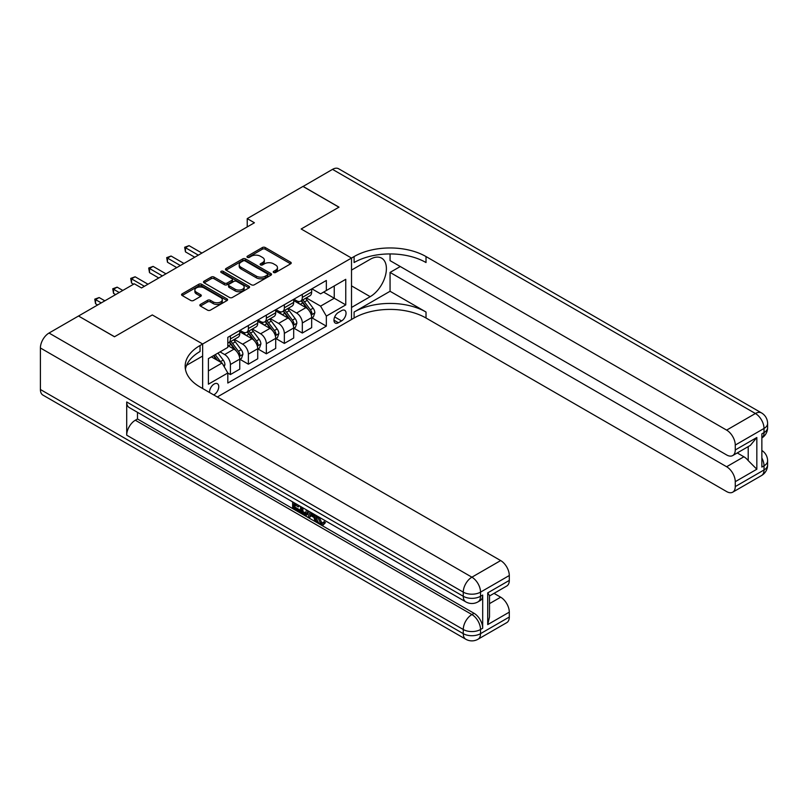 <?xml version="1.0" encoding="UTF-8"?>
<svg xmlns="http://www.w3.org/2000/svg" width="808" height="808" viewBox="0 0 808 808"><rect width="100%" height="100%" fill="white"/><g stroke="black" fill="none" stroke-linecap="round" stroke-linejoin="round"><path stroke-width="1.21" d="M273.67 272.488A1.394 0.808 0 0 0 275.639 272.488L290.648 263.822A2 1.151 0 0 0 291.223 263.014A2 1.151 0 0 0 290.648 262.196L265.226 247.521A2 1.151 0 0 0 262.408 247.521L247.41 256.187A1.394 0.808 0 0 0 246.996 256.752A1.394 0.808 0 0 0 247.41 257.328A1.394 0.808 0 0 0 249.379 257.328L251.328 256.207A6.393 3.687 0 0 1 260.358 256.207L262.479 257.429A6.393 3.687 0 0 1 264.347 260.035A6.393 3.687 0 0 1 262.479 262.64L260.54 263.761A1.394 0.808 0 0 0 260.125 264.337A1.394 0.808 0 0 0 260.54 264.903A1.394 0.808 0 0 0 262.509 264.903L264.458 263.782A6.393 3.687 0 0 1 273.488 263.782L275.609 265.004A6.393 3.687 0 0 1 277.477 267.62A6.393 3.687 0 0 1 275.609 270.226L273.67 271.347A1.394 0.808 0 0 0 273.256 271.912A1.394 0.808 0 0 0 273.67 272.488L273.67 271.347M213.696 394.89A6.504 3.757 120 0 0 214.15 394.658A6.504 3.757 120 0 0 218.402 388.921A6.504 3.757 120 0 0 217.403 383.709A6.504 3.757 120 0 0 214.15 384.032A6.504 3.757 120 0 0 209.575 392.506M200.424 304.414A2 1.151 0 0 0 199.839 305.232A2 1.151 0 0 0 200.424 306.05L207.555 310.161A2 1.151 0 0 0 210.383 310.161L227.038 300.546A2 1.151 0 0 0 227.624 299.728A2 1.151 0 0 0 227.038 298.92L201.626 284.244A2 1.151 0 0 0 198.808 284.244L182.143 293.859A2 1.151 0 0 0 181.558 294.678A2 1.151 0 0 0 182.143 295.496L190.759 300.465A2 1.151 0 0 0 193.577 300.465L200.707 296.344A2 1.151 0 0 0 201.293 295.536A2 1.151 0 0 0 200.707 294.718L196.435 292.254A5.343 3.08 0 0 1 194.879 290.072A5.343 3.08 0 0 1 198.172 287.224A5.343 3.08 0 0 1 203.99 287.89L220.725 297.546A5.343 3.08 0 0 1 222.291 299.728A5.343 3.08 0 0 1 218.988 302.576A5.343 3.08 0 0 1 213.171 301.909L210.383 300.303A2 1.151 0 0 0 207.555 300.303L200.424 304.414L200.424 306.05M40.4 389.506L463.267 633.654A12.201 7.05 120 0 0 465.802 639.239L42.925 395.092A12.201 7.05 -60 0 1 40.4 389.506L40.4 347.985A12.201 7.05 -60 0 1 49.025 333.037L78.517 316.019L114.473 336.774L152.298 314.938L114.544 336.734L78.588 316.059M78.588 315.979L134.32 283.8L141.511 287.951L254.419 222.766L247.228 218.614L302.97 186.436L338.926 207.191L301.172 228.987L351.51 258.055L202.646 344.006L152.298 314.938L202.646 344.006L200.051 345.501A50.854 29.361 0 0 0 185.163 366.256A50.854 29.361 0 0 0 200.051 387.022L500.667 560.57A12.201 7.05 60 0 1 509.293 575.518L480.528 592.133L480.528 596.284L482.689 595.041A12.201 7.05 60 0 1 480.164 600.627L478.003 601.869A12.201 7.05 -120 0 0 480.528 596.284A12.201 7.05 0 0 1 463.267 596.284L463.267 592.133L40.4 347.985M251.47 284.81A2 1.151 0 0 0 254.288 284.81L270.953 275.195A2 1.151 0 0 0 271.528 274.377A2 1.151 0 0 0 270.953 273.569L245.531 258.893A2 1.151 0 0 0 242.713 258.893L226.048 268.509A2 1.151 0 0 0 225.472 269.327A2 1.151 0 0 0 226.048 270.145L251.47 284.81M221.735 272.791A1.394 0.808 0 0 1 223.159 272.983L223.159 271.326L248.995 286.244A2 1.151 0 0 1 249.581 287.052A2 1.151 0 0 1 248.995 287.87L232.33 297.485A2 1.151 0 0 1 229.512 297.485L204.101 282.82L204.101 281.184A2 1.151 0 0 0 203.515 282.002A2 1.151 0 0 0 204.101 282.82M204.101 281.184L211.231 277.073A2 1.151 0 0 1 214.049 277.073L224.361 283.022A2 1.151 0 0 0 227.179 283.022L231.916 280.295A2 1.151 0 0 0 232.492 279.477A2 1.151 0 0 0 231.916 278.659L221.18 272.468A1.394 0.808 0 0 1 220.776 271.892A1.394 0.808 0 0 1 221.634 271.145A1.394 0.808 0 0 1 223.159 271.326M341.582 310.615L338.421 312.444A6.302 3.636 120 0 0 334.3 318.009A6.302 3.636 120 0 0 335.269 323.059A6.302 3.636 120 0 0 338.421 322.745L341.582 320.917A6.302 3.636 120 0 0 345.703 315.362A6.302 3.636 120 0 0 344.743 310.312A6.302 3.636 120 0 0 341.582 310.615M202.646 388.517L202.646 344.006L202.646 356.045L186.597 365.307M217.312 396.981L354.096 318.009A50.854 29.361 180 0 1 426.018 318.009L726.624 491.567A12.201 7.05 -120 0 0 732.735 492.173A12.201 7.05 -120 0 0 735.26 486.588L764.025 469.973L764.025 465.822L761.863 467.075L761.863 433.856L764.025 432.603L764.025 428.452L735.26 445.067L735.26 449.965L756.833 437.512L756.833 469.226L748.208 460.6L748.208 446.622M303.04 186.385L338.996 207.151L301.172 228.987L351.51 258.055L351.51 319.503L351.51 307.464L370.205 296.667A22.887 13.211 120 0 0 385.163 276.508A22.887 13.211 120 0 0 381.649 258.166A22.887 13.211 120 0 0 370.205 259.297L351.51 270.094L351.51 258.055L354.096 256.56A50.854 29.361 180 0 1 426.018 256.56L726.624 430.119L755.399 413.504L332.522 169.367L303.04 186.476M311.888 288.82L320.584 293.849L326.341 290.526L326.341 280.477L227.816 337.36L227.816 347.41L208.393 358.621L208.393 384.194L227.816 372.983L227.816 383.032L326.341 326.149L326.341 316.1L320.584 306.131L306.283 297.879M326.341 290.526L345.753 279.315L345.753 304.889L326.341 316.1M247.228 218.614L247.228 226.917M323.604 292.102L334.249 298.243L334.249 285.961L345.753 279.315M320.584 306.131L334.249 298.243L345.753 304.889M208.393 370.912L222.059 363.014L211.413 356.873M227.816 373.064L230.401 374.559L230.401 364.509A8.141 4.697 -120 0 0 224.654 354.55L220.049 351.894M230.401 374.559L239.754 369.165L239.754 359.116A8.141 4.697 -120 0 0 233.997 349.147L227.816 345.582M239.966 359.328L248.379 364.186L248.379 354.136A8.141 4.697 -120 0 0 242.632 344.168L234.371 339.4M248.379 364.186L257.732 358.782L257.732 348.733A8.141 4.697 -120 0 0 251.975 338.774L239.754 331.714M257.944 348.945L266.357 353.803L266.357 343.754A8.141 4.697 -120 0 0 260.61 333.785L252.349 329.018M266.357 353.803L275.71 348.399L275.71 338.36A8.141 4.697 -120 0 0 269.963 328.391L257.732 321.332M275.932 338.562L284.345 343.42L284.345 333.371A8.141 4.697 -120 0 0 278.588 323.412L270.326 318.635M284.345 343.42L293.688 338.027L293.688 327.977A8.141 4.697 -120 0 0 287.941 318.009L275.71 310.949M293.91 328.179L302.323 333.037L302.323 322.998A8.141 4.697 -120 0 0 296.566 313.029L288.305 308.262M302.323 333.037L311.666 327.644L311.666 317.594A8.141 4.697 -120 0 0 305.919 307.626L293.688 300.576M293.91 299.202L296.566 300.738A8.141 4.697 -120 0 0 300.637 301.142A8.141 4.697 -120 0 0 302.323 297.415L302.323 294.344M275.922 309.585L278.588 311.12A8.141 4.697 -120 0 0 282.659 311.524A8.141 4.697 -120 0 0 284.345 307.798L284.345 304.727M257.944 319.958L260.61 321.503A8.141 4.697 -120 0 0 264.681 321.897A8.141 4.697 -120 0 0 266.357 318.18L266.357 315.1M239.966 330.341L242.632 331.876A8.141 4.697 -120 0 0 246.703 332.28A8.141 4.697 -120 0 0 248.379 328.553L248.379 325.483M311.888 317.807L326.341 326.149M300.637 301.142L309.989 295.748A8.141 4.697 -120 0 0 311.666 292.021L311.666 288.941M282.659 311.524L292.001 306.121A8.141 4.697 -120 0 0 293.688 302.394L293.688 299.324M264.681 321.897L274.023 316.504A8.141 4.697 -120 0 0 275.71 312.777L275.71 309.706M246.703 332.28L256.045 326.886A8.141 4.697 -120 0 0 257.732 323.16L257.732 320.089M227.816 342.986A8.141 4.697 -120 0 0 228.714 342.663L238.067 337.259A8.141 4.697 -120 0 0 239.754 333.542L239.754 330.462M228.714 342.663A8.141 4.697 -120 0 0 230.401 338.936L230.401 335.865M222.059 363.014L227.816 372.983M274.225 272.68L275.609 271.882A6.393 3.687 0 0 0 277.477 269.276L277.477 267.62M264.347 260.035L264.347 261.701A6.393 3.687 0 0 1 262.479 264.307L261.095 265.105M290.617 263.842L265.226 249.187A2 1.151 0 0 0 262.408 249.187L247.965 257.52M270.922 275.215L245.531 260.56A2 1.151 0 0 0 242.713 260.56L226.078 270.155M267.418 274.952A1.394 0.808 0 0 0 267.832 274.377A1.394 0.808 0 0 0 267.418 273.811L245.117 260.934A1.394 0.808 0 0 0 243.137 260.934L241.087 262.115A6.393 3.687 0 0 0 239.219 264.721A6.393 3.687 0 0 0 241.087 267.327L256.338 276.134A6.393 3.687 0 0 0 265.367 276.134L267.418 274.952L267.418 276.609A1.394 0.808 0 0 0 267.832 276.043L267.832 274.377M239.219 264.721L239.219 266.387A6.393 3.687 0 0 0 241.087 268.993L241.087 267.327M267.418 276.609L265.367 277.79A6.393 3.687 0 0 1 256.338 277.79L241.087 268.993M204.121 282.83L211.231 278.73L211.231 277.073M232.492 279.477L232.492 281.134A2 1.151 0 0 1 231.916 281.952L227.179 284.679A2 1.151 0 0 1 224.361 284.679L214.049 278.73A2 1.151 0 0 0 211.231 278.73M223.159 272.983L248.965 287.89M235.057 289.193A5.343 3.08 0 0 0 240.875 289.86A5.343 3.08 0 0 0 244.167 287.012A5.343 3.08 0 0 0 242.602 284.83L236.714 281.436A2 1.151 0 0 0 233.886 281.436L229.159 284.163A2 1.151 0 0 0 228.573 284.982A2 1.151 0 0 0 229.159 285.79L235.057 289.193L235.057 290.86A5.343 3.08 0 0 0 240.875 291.526A5.343 3.08 0 0 0 244.167 288.678L244.167 287.012M228.573 284.982L228.573 286.638A2 1.151 0 0 0 229.159 287.456L229.159 285.79M235.057 290.86L229.159 287.456M222.291 299.728L222.291 301.394A5.343 3.08 0 0 1 218.988 304.242A5.343 3.08 0 0 1 213.171 303.576L210.383 301.96A2 1.151 0 0 0 207.555 301.96L200.455 306.06M194.879 290.072L194.879 291.728A5.343 3.08 0 0 0 196.435 293.91L196.435 292.254M200.687 296.364L196.435 293.91M227.018 300.566L201.626 285.901A2 1.151 0 0 0 198.808 285.901L182.174 295.506M311.666 317.928L313.393 316.928L314.837 312.777A5.393 3.111 -120 0 0 313.11 308.191L307.232 300.344A15.564 8.989 -120 0 0 305.535 298.314M299.697 304.04A15.564 8.989 -120 0 0 296.506 300.707M311.181 314.625L311.918 313.009A5.393 3.111 -120 0 0 310.383 309.767L304.505 301.919A15.564 8.989 -120 0 0 302.808 299.889M301.354 300.728A12.918 7.454 60 0 1 303.475 303.131L308.454 309.777M201.919 253.076L189.052 245.642L185.456 247.713L185.456 251.864L194.728 257.227M301.081 300.889A15.564 8.989 60 0 1 302.778 302.919L306.686 308.131M185.456 251.864L184.668 247.258L198.324 255.146M184.668 247.258L189.052 245.642M293.688 328.311L295.415 327.311L296.849 323.16A5.393 3.111 -120 0 0 295.132 318.564L289.254 310.726A15.564 8.989 -120 0 0 287.557 308.686M281.709 314.413A15.564 8.989 -120 0 0 278.528 311.08M293.203 325.008L293.94 323.392A5.393 3.111 -120 0 0 292.405 320.15L286.527 312.302A15.564 8.989 -120 0 0 284.83 310.272M283.376 311.1A12.918 7.454 60 0 1 285.497 313.514L290.476 320.15M183.941 263.448L171.074 256.025L167.478 258.095L167.478 262.246L176.75 267.599M283.103 311.262A15.564 8.989 60 0 1 284.8 313.302L288.709 318.514M167.478 262.246L166.69 257.641L180.346 265.529M166.69 257.641L171.074 256.025M275.71 338.683L277.437 337.694L278.871 333.542A5.393 3.111 -120 0 0 277.154 328.947L271.276 321.099A15.564 8.989 -120 0 0 269.579 319.069M263.731 324.796A15.564 8.989 -120 0 0 260.55 321.463M275.225 335.391L275.962 333.765A5.393 3.111 -120 0 0 274.417 330.522L268.549 322.685A15.564 8.989 -120 0 0 266.852 320.645M265.398 321.483A12.918 7.454 60 0 1 267.519 323.897L272.488 330.533M165.963 273.831L153.096 266.398L149.5 268.478L149.5 272.629L158.772 277.982M265.125 321.645A15.564 8.989 60 0 1 266.822 323.675L270.731 328.896M149.5 272.629L148.702 268.024L162.368 275.912M148.702 268.024L153.096 266.398M257.732 349.066L259.459 348.076L260.893 343.915A5.393 3.111 -120 0 0 259.176 339.33L253.298 331.482A15.564 8.989 -120 0 0 251.601 329.452M245.753 335.179A15.564 8.989 -120 0 0 242.572 331.846M257.237 345.763L257.984 344.147A5.393 3.111 -120 0 0 256.439 340.905L250.571 333.058A15.564 8.989 -120 0 0 248.864 331.027M247.42 331.866A12.918 7.454 60 0 1 249.541 334.28L254.51 340.915M147.985 284.214L135.118 276.78L131.522 278.861L131.522 283.012L133.603 284.214M247.137 332.027A15.564 8.989 60 0 1 248.844 334.058L252.742 339.269M131.522 283.012L130.724 278.396L144.39 286.284M130.724 278.396L135.118 276.78M239.754 359.449L241.481 358.449L242.915 354.298A5.393 3.111 -120 0 0 241.198 349.712L235.32 341.865A15.564 8.989 -120 0 0 233.623 339.835M239.259 356.146L240.006 354.53A5.393 3.111 -120 0 0 238.461 351.288L232.583 343.44A15.564 8.989 -120 0 0 230.886 341.41M229.442 342.249A12.918 7.454 60 0 1 231.563 344.652L236.532 351.298M122.816 290.446L117.14 287.163L113.544 289.234L113.544 293.385L115.625 294.597M229.159 342.41A15.564 8.989 60 0 1 230.856 344.44L234.764 349.652M113.544 293.385L112.746 288.779L119.22 292.516M112.746 288.779L117.14 287.163M390.062 291.274L354.096 312.029A50.854 29.361 180 0 1 426.018 312.029L390.062 291.274L390.062 272.417L400.273 266.529M390.062 253.944L390.062 260.631L726.624 454.944A12.201 7.05 -120 0 0 732.735 455.55A12.201 7.05 -120 0 0 735.26 449.965M756.833 469.226L735.26 481.689L735.26 486.588M735.26 481.689A12.201 7.05 -120 0 0 726.624 466.741L743.885 456.772A12.201 7.05 60 0 1 748.208 460.6M390.062 272.417L726.624 466.741M332.522 169.367A12.201 7.05 -60 0 1 338.623 168.761L761.5 412.908A12.201 7.05 120 0 0 755.399 413.504A12.201 7.05 60 0 1 764.025 428.452A12.201 7.05 180 0 0 767.6 423.473A12.201 12.201 0 0 0 761.5 412.908M735.26 445.067A12.201 7.05 -120 0 0 726.624 430.119M737.25 452.945L743.885 456.772M354.096 256.56L354.096 262.539A50.854 29.361 180 0 1 426.018 262.539L426.018 256.56M732.735 455.55L750.38 445.359L756.833 437.512M319.109 517.12L321.776 522.705L322.776 523.059M318.069 516.575L317.958 517.787L320.625 523.372L322.301 523.574L324.19 521.604L325.412 522.635L323.25 524.917L320.736 524.584C318.089 522.786 316.756 520.281 316.736 517.09L316.837 515.868M311.029 515.787L309.323 517.867L308.03 517.12L310.211 512.04M315.686 515.201L317.413 521.2L316.261 521.867L314.969 521.12L313.989 517.494L310.302 515.363L309.323 517.867M294.981 504.99L294.981 507.111L300.071 510.05L300.071 511.201L298.92 511.858L292.617 508.222L292.617 501.889M299.526 505.869L298.374 506.939L293.839 504.323L293.839 507.778L294.981 507.111M126.705 401.97L463.267 596.284A12.201 7.05 120 0 0 465.802 601.869L129.23 407.555A12.201 7.05 -60 0 1 126.705 401.97L126.705 435.179A12.201 7.05 -60 0 1 135.33 420.231L137.491 418.988L474.054 613.302A12.201 7.05 60 0 1 482.689 628.25L482.689 595.041M137.491 418.988L137.491 412.322M307.575 510.515L307.666 511.868L308.787 511.222L307.626 514.504L306.474 515.161L303.677 514.605L300.586 512.817L300.586 506.485M487.719 592.88L489.507 595.577L489.507 616.918L487.719 624.604L487.719 592.88L509.293 580.417L509.293 575.518M509.293 580.417A12.201 7.05 60 0 1 506.767 586.012L489.507 595.971M494.031 593.365L500.667 597.193A12.201 7.05 60 0 1 509.293 612.141L487.719 624.604M482.689 628.25L480.528 629.503L480.528 633.654L509.293 617.039L509.293 612.141M509.293 617.039A12.201 7.05 60 0 1 506.767 622.635L478.003 639.239A12.201 7.05 -120 0 0 480.528 633.654A12.201 7.05 0 0 1 463.267 633.654L463.267 629.503L126.705 435.179M200.051 345.501L200.051 351.48A50.854 29.361 0 0 0 185.426 369.246M293.839 507.778L298.92 510.707L300.071 510.05M298.92 510.707L298.92 511.858M293.839 502.586L293.839 503.172L298.879 505.495M298.374 505.788L298.374 506.939M293.839 503.172L294.344 502.879M307.666 511.868L306.474 515.161M301.798 507.182L301.798 512.373L303.576 513.403L305.616 513.868L306.363 509.818M302.95 507.848L302.95 511.706L306.767 513.211M301.798 512.373L302.95 511.706M303.576 513.403L304.727 512.737M314.08 514.272L316.261 521.867M311.353 512.696L310.676 514.423L313.615 516.13L312.938 513.615M312.08 513.12L311.827 513.767L313.191 514.555M310.676 514.423L311.827 513.767M320.625 523.372L321.776 522.705M317.958 517.787L319.059 517.15M323.049 522.271L324.261 523.301L325.412 522.635M324.261 523.301L323.25 524.917M224.22 366.751L224.937 364.681A5.393 3.111 -120 0 0 223.22 360.085L217.968 353.086M104.838 300.818L99.152 297.546L95.556 299.616L95.556 303.768L97.647 304.969M220.978 362.388A5.393 3.111 -120 0 0 220.483 361.671L215.241 354.672M213.888 355.449L217.655 360.479M213.514 355.661L216.706 359.934M95.556 303.768L94.768 299.162L101.242 302.899M94.768 299.162L99.152 297.546M224.654 354.55L233.997 349.147M242.632 344.168L251.975 338.774M260.61 333.785L269.963 328.391M278.588 323.412L287.941 318.009M296.566 313.029L305.919 307.626M302.323 297.415L311.666 292.021M302.323 322.998L311.666 317.594M284.345 333.371L293.688 327.977M284.345 307.798L293.688 302.394M266.357 343.754L275.71 338.36M266.357 318.18L275.71 312.777M248.379 354.136L257.732 348.733M248.379 328.553L257.732 323.16M230.401 364.509L239.754 359.116M230.401 338.936L239.754 333.542M334.694 316.938L341.582 320.917M333.967 320.17L338.421 322.745M275.609 271.882L275.609 270.226M260.54 264.903L260.54 263.761M262.479 264.307L262.479 262.64M247.41 257.328L247.41 256.187M262.408 249.187L262.408 247.521M265.226 249.187L265.226 247.521M290.648 263.822L290.648 262.196M226.048 270.145L226.048 268.509M242.713 260.56L242.713 258.893M245.531 260.56L245.531 258.893M270.953 275.195L270.953 273.569M256.338 277.79L256.338 276.134M265.367 277.79L265.367 276.134M214.049 278.73L214.049 277.073M224.361 284.679L224.361 283.022M227.179 284.679L227.179 283.022M231.916 281.952L231.916 280.295M248.995 287.87L248.995 286.244M207.555 301.96L207.555 300.303M210.383 301.96L210.383 300.303M213.171 303.576L213.171 301.909M200.707 296.344L200.707 294.718M182.143 295.496L182.143 293.859M198.808 285.901L198.808 284.244M201.626 285.901L201.626 284.244M227.038 300.546L227.038 298.92M311.272 314.918L314.797 312.888M304.505 301.919L307.232 300.344M300.263 304.364L302.778 302.919M310.383 309.767L313.11 308.191M309.949 311.868L311.918 313.009M293.284 325.301L296.819 323.261M286.527 312.302L289.254 310.726M282.285 314.746L284.8 313.302M292.405 320.15L295.132 318.564M291.971 322.251L293.94 323.392M275.306 335.684L278.841 333.643M268.549 322.685L271.276 321.099M264.307 325.129L266.822 323.675M274.417 330.522L277.154 328.947M273.993 332.633L275.962 333.765M257.328 346.066L260.863 344.026M250.571 333.058L253.298 331.482M246.329 335.512L248.844 334.058M256.439 340.905L259.176 339.33M256.015 343.016L257.984 344.147M239.35 356.439L242.885 354.399M232.583 343.44L235.32 341.865M228.351 345.885L230.856 344.44M238.461 351.288L241.198 349.712M238.037 353.389L240.006 354.53M354.096 312.029L354.096 318.009M426.018 312.029L426.018 318.009M761.863 457.984A12.201 7.05 60 0 1 764.025 465.822A12.201 7.05 180 0 0 767.6 460.843A12.201 12.201 0 0 0 761.863 450.49M761.5 475.569A12.201 12.201 0 0 0 767.6 464.994A12.201 7.05 0 0 1 764.025 469.973A12.201 7.05 60 0 1 761.5 475.569L732.735 492.173M761.863 437.976A12.201 12.201 0 0 0 767.6 427.624A12.201 7.05 0 0 1 764.025 432.603A12.201 7.05 60 0 1 761.863 437.956M351.51 285.87L370.205 296.667M49.025 333.037L471.902 577.185L500.667 560.57M135.33 420.231L471.902 614.555L474.054 613.302M489.507 603.637L500.667 597.193M471.902 577.185A12.201 7.05 120 0 0 463.267 592.133A12.201 7.05 180 0 0 480.528 592.133A12.201 7.05 -120 0 0 471.902 577.185M471.902 614.555A12.201 7.05 120 0 0 463.267 629.503A12.201 7.05 180 0 0 480.528 629.503A12.201 7.05 -120 0 0 471.902 614.555M223.533 365.57L224.907 364.782M220.483 361.671L223.22 360.085M767.6 460.843L767.6 464.994M767.6 423.473L767.6 427.624M465.802 601.869A12.201 12.201 0 0 0 478.003 601.869M465.802 639.239A12.201 12.201 0 0 0 478.003 639.239"/></g></svg>
